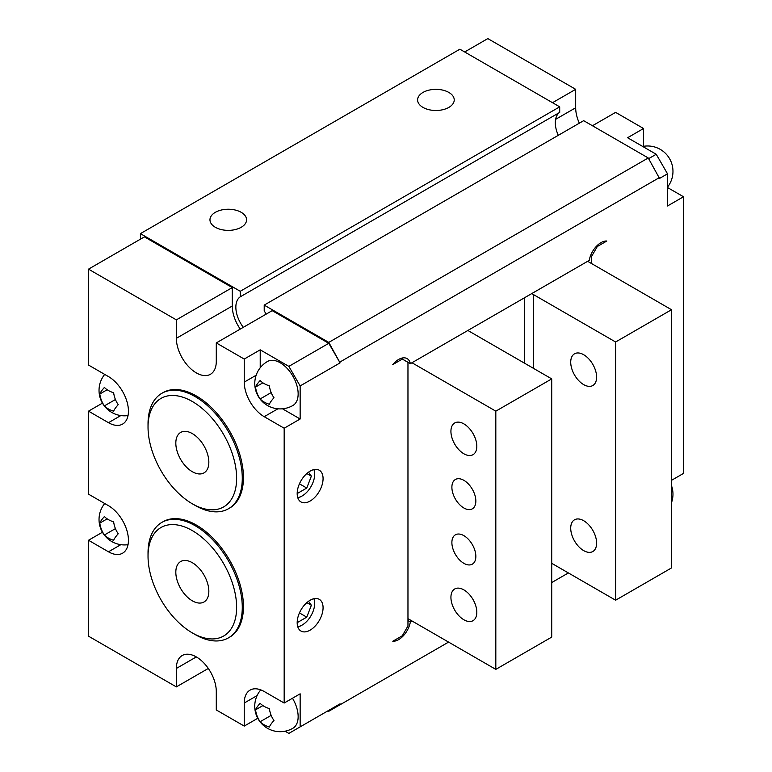 <?xml version="1.0" encoding="UTF-8"?>
<svg xmlns="http://www.w3.org/2000/svg" width="772" height="772" viewBox="0 0 772 772"><rect width="100%" height="100%" fill="white"/><g stroke="black" fill="none" stroke-linecap="round" stroke-linejoin="round"><path stroke-width="1.16" d="M301.939 496.068A18.306 10.567 -60 0 1 301.736 496.193A18.306 10.567 -60 0 1 297.799 497.757M314.069 469.579A18.306 10.567 -60 0 1 314.687 473.767A18.306 10.567 -60 0 1 314.677 474.008M313.886 469.617A17.737 10.239 -60 0 1 314.687 474.24A17.737 10.239 -60 0 1 302.142 495.952L302.142 495.952A17.737 10.239 -60 0 1 297.741 497.573M297.201 492.883L297.529 493.366L306.754 488.039L311.367 476.15L308.559 472.155M228.473 637.846L229.641 637.17A66.633 38.475 -120 0 0 229.641 560.221A66.633 38.475 -120 0 0 163.008 521.747L161.84 522.422A66.633 38.475 60 0 1 228.473 560.897A66.633 38.475 60 0 1 228.473 637.846A66.633 38.475 60 0 1 195.152 634.545L192.334 632.915A62.648 36.168 60 0 1 148.031 556.187A62.648 36.168 60 0 1 192.334 530.615A62.648 36.168 60 0 1 236.628 607.342A62.648 36.168 60 0 1 192.334 632.915L195.152 634.545M301.939 625.175A18.306 10.567 -60 0 1 301.736 625.301A18.306 10.567 -60 0 1 297.799 626.864M314.069 598.676A18.306 10.567 -60 0 1 314.687 602.874A18.306 10.567 -60 0 1 314.677 603.115M313.886 598.725A17.737 10.239 -60 0 1 314.687 603.347A17.737 10.239 -60 0 1 302.142 625.059L302.142 625.059A17.737 10.239 -60 0 1 297.741 626.681M310.132 630.145A18.306 10.567 -60 0 1 300.974 631.052A18.306 10.567 -60 0 1 300.974 609.909A18.306 10.567 -60 0 1 319.28 599.342A18.306 10.567 -60 0 1 322.088 614.01A18.306 10.567 -60 0 1 310.132 630.145M99.8 393.99A22.764 17.959 84.9 0 0 104.413 405.879A22.764 13.143 0 0 0 113.638 411.196A22.764 4.815 -38.8 0 1 118.241 404.644A22.764 17.959 -95.1 0 1 113.638 392.755A22.764 13.143 180 0 1 104.413 387.428A22.764 4.815 141.2 0 0 99.8 393.99L107.163 389.744M104.413 405.879L115.433 399.51M255.532 709.844A22.764 17.959 84.9 0 0 260.145 721.723A22.764 13.143 0 0 0 269.37 727.05A22.764 4.815 -38.8 0 1 273.983 720.488A22.764 17.959 -95.1 0 1 269.37 708.609A22.764 13.143 180 0 1 260.145 703.282A22.764 4.815 141.2 0 0 255.532 709.844L262.895 705.589M260.145 721.723L271.165 715.364M255.532 387.071A22.764 17.959 84.9 0 0 260.145 398.96A22.764 13.143 0 0 0 269.37 404.287A22.764 4.815 -38.8 0 1 273.983 397.725A22.764 17.959 -95.1 0 1 269.37 385.836A22.764 13.143 180 0 1 260.145 380.519A22.764 4.815 141.2 0 0 255.532 387.071L262.895 382.825M260.145 398.96L271.165 392.591M99.8 523.098A22.764 17.959 84.9 0 0 104.413 534.986A22.764 13.143 0 0 0 113.638 540.303A22.764 4.815 -38.8 0 1 118.241 533.751A22.764 17.959 -95.1 0 1 113.638 521.862A22.764 13.143 180 0 1 104.413 516.536A22.764 4.815 141.2 0 0 99.8 523.098L107.163 518.852M104.413 534.986L115.433 528.617M292.887 405.503A25.408 14.668 -120 0 0 298.146 393.865A25.408 14.668 -120 0 0 287.059 368.292A25.408 14.668 -120 0 0 267.479 361.489A25.408 25.408 0 0 0 258.176 396.2A25.408 25.408 0 0 0 292.887 405.503M260.762 689.859A25.408 25.408 0 0 0 292.887 728.266A25.408 14.668 -120 0 0 298.146 716.638A25.408 14.668 -120 0 0 292.482 698.235M282.484 408.803L300.144 419.003L300.144 385.932L288.853 366.372L260.212 349.832L260.212 367.771M260.212 349.832L244.241 359.057L244.241 382.111A28.236 16.299 -120 0 0 264.207 416.697L284.173 428.219L300.144 419.003M285.051 731.2L288.853 733.4L300.144 726.877L300.144 693.816L284.173 703.031L264.207 691.509A28.236 16.299 -120 0 0 250.089 690.11A28.236 16.299 -120 0 0 244.241 703.031L244.241 726.085L257.78 718.269M102.435 403.119L88.51 411.158L108.476 422.689A28.236 16.299 -120 0 0 122.594 424.089A28.236 16.299 -120 0 0 126.917 401.459A28.236 16.299 -120 0 0 108.476 376.582L88.51 365.05L88.51 269.148L144.412 236.869L232.266 287.589L232.266 306.03A28.236 16.299 -120 0 0 240.246 329.084M102.435 532.226L88.51 540.265L108.476 551.797A28.236 16.299 -120 0 0 122.594 553.196A28.236 16.299 -120 0 0 126.917 530.567A28.236 16.299 -120 0 0 108.476 505.689L88.51 494.157L88.51 411.158M407.963 620.495L410.357 621.885A16.945 9.785 120 0 1 392.784 641.242L402.318 635.752L407.963 625.967L407.963 362.348L402.318 359.086L392.784 364.587A16.945 9.785 120 0 1 407.105 358.613A16.945 9.785 120 0 1 410.357 363.67L589.248 260.386A16.945 9.785 120 0 1 606.821 241.018L597.296 246.519L591.651 256.304L591.651 263.609M401.035 358.353L402.318 359.086M244.241 359.057L216.285 342.922L216.285 361.364A28.236 16.299 -120 0 1 210.438 374.285A28.236 16.299 -120 0 1 188.686 366.719A28.236 16.299 -120 0 1 176.354 338.31L176.354 319.869L88.51 269.148M88.51 540.265L88.51 636.176L176.354 686.897L176.354 668.456L196.32 656.924M244.241 726.085L216.285 709.951L216.285 691.509A28.236 16.299 -120 0 0 203.962 663.09A28.236 16.299 -120 0 0 182.202 655.524A28.236 16.299 -120 0 0 176.354 668.456M284.173 703.031L284.173 428.219M228.473 508.738L229.641 508.063A66.633 38.475 -120 0 0 229.641 431.114A66.633 38.475 -120 0 0 163.008 392.649L161.84 393.315A66.633 38.475 60 0 1 228.473 431.789A66.633 38.475 60 0 1 228.473 508.738A66.633 38.475 60 0 1 195.152 505.438L192.334 503.807A62.648 36.168 60 0 1 148.031 427.09A62.648 36.168 60 0 1 192.334 401.508A62.648 36.168 60 0 1 236.628 478.235A62.648 36.168 60 0 1 192.334 503.807L195.152 505.438M300.144 385.932L340.076 362.879L328.785 342.392L648.239 157.961L583.661 120.673L264.207 305.114L264.207 310.662A23.15 13.365 -120 0 1 265.954 314.243M328.785 342.392L264.207 305.114M643.558 146.294L643.558 128.509L627.588 137.734L656.229 154.265L667.519 173.825L659.529 178.438L648.239 157.961M667.519 187.528L683.49 196.754L667.519 205.979L667.519 173.825M671.515 480.329L683.49 473.41L683.49 196.754M590.551 255.667L591.651 256.304M596.602 246.114L597.296 246.519M579.328 123.173A28.236 16.299 -120 0 1 575.68 107.762L575.68 89.32L487.827 38.6L464.667 51.975M643.558 128.509L615.612 112.374L592.452 125.749M575.68 89.32L552.52 102.695M656.229 154.265L648.634 158.646M306.831 473.535L311.367 476.15M299.449 483.812L306.754 488.039M306.831 602.642L311.367 605.258L308.559 601.263M299.449 612.92L306.754 617.146L311.367 605.258M306.754 617.146L297.529 622.464L297.201 621.991M288.853 366.372L328.785 343.318L272.198 310.643L216.285 342.922M401.102 358.324L410.357 363.67M448.86 92.447A18.306 10.567 180 0 1 454.225 99.926A18.306 10.567 180 0 1 435.919 110.492A18.306 10.567 180 0 1 417.604 99.926A18.306 10.567 180 0 1 428.904 90.16A18.306 10.567 180 0 1 448.86 92.447M241.211 212.329A18.306 10.567 180 0 1 246.577 219.808A18.306 10.567 180 0 1 228.271 230.374A18.306 10.567 180 0 1 209.965 219.808A18.306 10.567 180 0 1 221.265 210.042A18.306 10.567 180 0 1 241.211 212.329M340.076 362.879L328.785 343.318M140.417 239.175L140.417 233.636L240.246 291.276L240.246 296.834A23.15 13.365 -120 0 0 243.296 327.328M327.984 710.809L328.785 711.273L340.076 704.749L340.076 703.823L328.785 710.346M240.246 296.834L559.7 112.403L559.7 106.845L459.871 49.205L140.417 233.636M559.7 112.403A23.15 13.365 -120 0 0 558.281 135.322M340.076 361.952L659.529 177.521M410.357 621.885L411.958 620.958M310.132 501.038A18.306 10.567 -60 0 1 300.974 501.945A18.306 10.567 -60 0 1 300.974 480.802A18.306 10.567 -60 0 1 319.28 470.235A18.306 10.567 -60 0 1 322.088 484.903A18.306 10.567 -60 0 1 310.132 501.038M300.144 726.877L340.076 703.823M340.076 704.749L448.58 642.101M551.719 582.561L568.375 572.94M240.246 291.276L559.7 106.845M176.354 319.869L232.266 287.589M176.354 686.897L208.305 668.456M148.031 427.09L148.031 423.828A66.633 38.475 60 0 1 161.84 393.315M192.334 471.721A23.343 13.481 60 0 1 177.077 451.147A23.343 13.481 60 0 1 180.658 432.445A23.343 13.481 60 0 1 204.001 445.917A23.343 13.481 60 0 1 204.001 472.879A23.343 13.481 60 0 1 192.334 471.721M148.031 556.187L148.031 552.935A66.633 38.475 60 0 1 161.84 522.422M192.334 600.828A23.343 13.481 60 0 1 177.077 580.254A23.343 13.481 60 0 1 180.658 561.543A23.343 13.481 60 0 1 204.001 575.024A23.343 13.481 60 0 1 204.001 601.986A23.343 13.481 60 0 1 192.334 600.828M587.656 261.303L671.515 309.717L615.612 341.996L615.612 600.211L551.719 563.319M615.612 600.211L671.515 567.931L671.515 309.717M531.812 293.553A30.494 17.602 0 0 0 533.346 294.508L615.612 341.996M583.661 550.61A18.306 10.567 -120 0 0 592.819 551.517A18.306 10.567 -120 0 0 592.819 530.374A18.306 10.567 -120 0 0 574.513 519.797A18.306 10.567 -120 0 0 571.705 534.475A18.306 10.567 -120 0 0 583.661 550.61M583.661 384.61A18.306 10.567 -120 0 0 592.819 385.517A18.306 10.567 -120 0 0 592.819 364.374A18.306 10.567 -120 0 0 574.513 353.808A18.306 10.567 -120 0 0 571.705 368.476A18.306 10.567 -120 0 0 583.661 384.61M407.963 618.652L495.817 669.372L551.719 637.093L551.719 378.888L467.861 330.474M411.958 362.743L495.817 411.158L551.719 378.888M495.817 669.372L495.817 411.158M463.866 480.329A16.945 9.785 60 0 1 474.934 495.257A16.945 9.785 60 0 1 472.339 508.825A16.945 9.785 60 0 1 455.393 499.05A16.945 9.785 60 0 1 455.393 479.489A16.945 9.785 60 0 1 463.866 480.329M463.866 535.652A16.945 9.785 60 0 1 474.934 550.581A16.945 9.785 60 0 1 472.339 564.158A16.945 9.785 60 0 1 455.393 554.383A16.945 9.785 60 0 1 455.393 534.813A16.945 9.785 60 0 1 463.866 535.652M463.866 423.876A18.306 10.567 60 0 1 475.832 440.011A18.306 10.567 60 0 1 473.024 454.679A18.306 10.567 60 0 1 454.718 444.112A18.306 10.567 60 0 1 454.718 422.969A18.306 10.567 60 0 1 463.866 423.876M463.866 589.876A18.306 10.567 60 0 1 475.832 606.001A18.306 10.567 60 0 1 473.024 620.678A18.306 10.567 60 0 1 454.718 610.102A18.306 10.567 60 0 1 454.718 588.968A18.306 10.567 60 0 1 463.866 589.876M277.872 408.803L264.207 416.697M256.15 375.24L244.241 382.111M257.115 695.601L244.241 703.031M120.818 415.568L108.476 422.689M120.818 544.675L108.476 551.797M575.68 107.762L555.608 119.351M176.354 338.31L232.266 306.03M533.346 368.283L533.346 294.508M104.712 374.401A25.408 25.408 0 0 0 128.027 415.568M104.712 503.508A25.408 25.408 0 0 0 128.027 544.675M671.515 502.63A25.408 25.408 0 0 0 671.515 485.694M667.519 187.113A25.408 25.408 0 0 0 642.69 146.448M524.42 297.818L524.42 363.12"/></g></svg>
